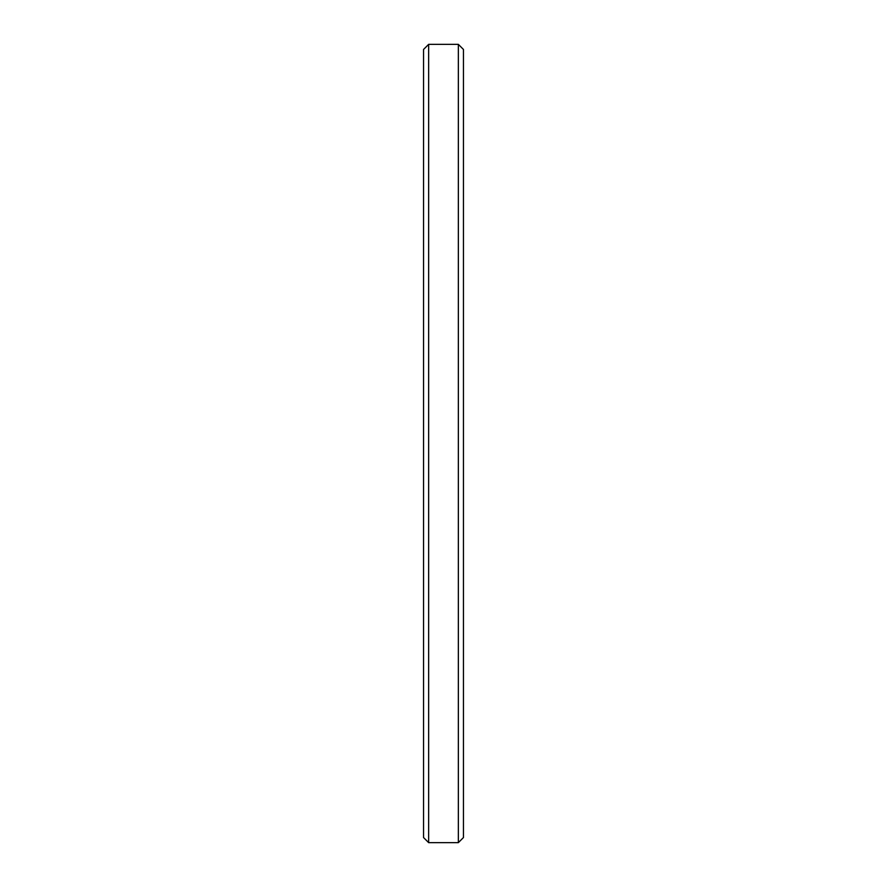 <?xml version="1.0" encoding="UTF-8"?>
<svg xmlns="http://www.w3.org/2000/svg" width="887" height="887" viewBox="0 0 887 887"><rect width="100%" height="100%" fill="white"/><g stroke="black" fill="none" stroke-linecap="round" stroke-linejoin="round"><path stroke-width="1.33" d="M428.654 842.65L428.654 44.35L423.542 49.461L423.542 837.539L428.654 842.65L458.346 842.65L463.457 837.539L463.457 49.461L458.346 44.35L458.346 842.65M428.654 44.35L458.346 44.35"/></g></svg>
